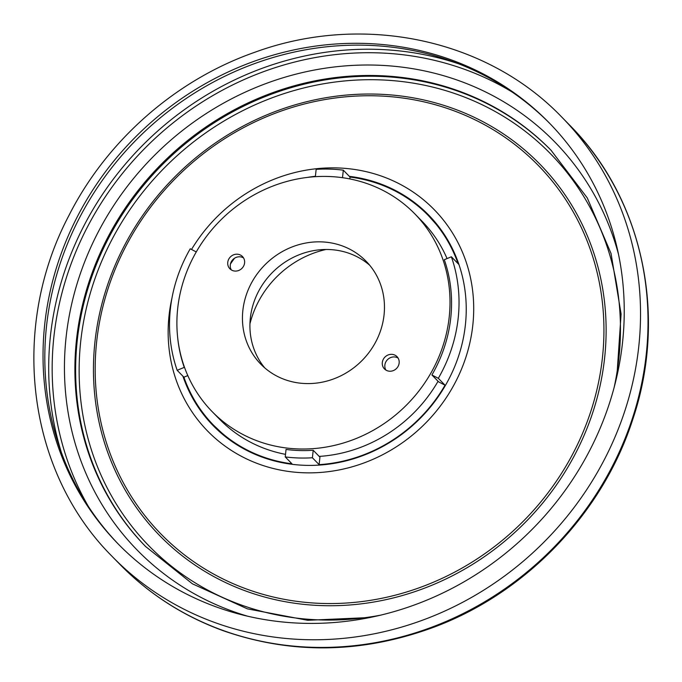 <?xml version="1.0" encoding="UTF-8"?>
<svg xmlns="http://www.w3.org/2000/svg" width="682" height="682" viewBox="0 0 682 682"><rect width="100%" height="100%" fill="white"/><g stroke="black" fill="none" stroke-linecap="round" stroke-linejoin="round"><path stroke-width="1.02" d="M550.007 123.689A301.299 278.964 -44.3 0 0 140.449 135.701A301.299 278.964 -44.3 0 0 119.069 544.884M609.128 404.281A301.299 278.964 -44.3 0 0 549.112 122.769A301.299 278.964 -44.3 0 0 138.651 133.868A301.299 278.964 -44.3 0 0 118.174 543.963A301.299 278.964 -44.3 0 0 609.128 404.281M172.026 297.77A158.403 146.656 -44.3 0 0 279.484 469.898A158.403 146.656 -44.3 0 0 465.763 357.641A158.403 146.656 -44.3 0 0 386.302 177.917A158.403 146.656 -44.3 0 0 191.523 249.459M307.838 177.337A150.645 139.478 135.7 0 1 315.408 176.271M349.346 176.357A150.645 139.478 135.7 0 1 428.663 215.06A150.645 139.478 135.7 0 1 418.424 420.112A150.645 139.478 135.7 0 1 213.193 425.662A150.645 139.478 135.7 0 1 182.921 376.191M400.505 193.944A150.645 139.478 135.7 0 1 429.413 215.827M213.943 426.421A150.645 139.478 135.7 0 1 192.725 397.026M243.559 257.958A8.781 8.124 -44.3 0 0 233.031 259.424A8.781 8.124 -44.3 0 0 231.326 269.919M414.707 213.747A141.583 131.089 135.7 0 1 405.082 406.455A141.583 131.089 135.7 0 1 212.196 411.672A141.583 131.089 135.7 0 1 183.995 279.39A141.583 131.089 135.7 0 1 414.707 213.747L422.184 221.394A141.583 131.089 135.7 0 1 447.06 258.58M438.057 381.264A141.583 131.089 135.7 0 1 319.193 456.403M285.519 454.348A141.583 131.089 135.7 0 1 219.672 419.328L212.196 411.672M264.701 367.837A73.622 68.166 135.7 0 1 253.61 303.03A73.622 68.166 135.7 0 1 369.678 265.23M228.146 260.575A8.781 8.124 135.7 0 1 242.451 256.5A8.781 8.124 135.7 0 1 244.199 264.701A8.781 8.124 135.7 0 1 229.894 268.776A8.781 8.124 135.7 0 1 228.146 260.575M382.704 360.718A8.781 8.124 135.7 0 1 397.009 356.643A8.781 8.124 135.7 0 1 398.757 364.844A8.781 8.124 135.7 0 1 384.452 368.919A8.781 8.124 135.7 0 1 382.704 360.718M246.134 295.383A73.622 68.166 135.7 0 1 366.106 261.249A73.622 68.166 135.7 0 1 361.102 361.46A73.622 68.166 135.7 0 1 260.797 364.171A73.622 68.166 135.7 0 1 246.134 295.383M398.126 358.101A8.781 8.124 -44.3 0 0 387.598 359.567A8.781 8.124 -44.3 0 0 385.884 370.062M315.365 176.664L316.158 169.349A150.083 138.958 -44.3 0 1 343.31 170.176L350.037 177.064A150.083 138.958 135.7 0 1 428.339 215.538L440.939 229.621M196.254 251.931L190.244 248.785A150.083 138.958 -44.3 0 0 177.175 370.309L183.91 377.206A150.083 138.958 135.7 0 0 213.679 425.338A150.083 138.958 135.7 0 0 291.973 463.811L285.238 456.923A150.083 138.958 -44.3 0 0 312.399 457.758L319.125 464.638A150.083 138.958 135.7 0 0 445.039 385.202L438.313 378.314A150.083 138.958 -44.3 0 0 451.373 256.79L458.935 264.531M227.268 438.1L213.679 425.338M428.339 215.538A150.083 138.958 135.7 0 1 458.099 263.678M445.039 385.202L438.645 381.86L431.911 374.972L438.313 378.314M451.373 256.79L444.297 259.723A142.342 131.788 135.7 0 1 431.911 374.972M187.806 375.586L183.91 377.197M177.175 370.309L184.251 367.385L184.677 367.82M184.251 367.385A142.342 131.788 135.7 0 1 177.601 336.993M350.037 177.064L349.84 178.914M285.238 456.923L286.048 449.438A142.342 131.788 -44.3 0 0 313.2 450.273L319.935 457.153L319.125 464.638M230.465 263.968A114.789 106.281 135.7 0 1 234.574 258.205M343.31 170.176L342.5 177.67A142.342 131.788 -44.3 0 0 341.205 177.499M313.2 450.273L312.399 457.758M249.944 323.856A95.898 88.788 135.7 0 1 326.047 249.476M616.869 376.379L621.089 314.001L611.038 253.457L587.262 197.908L551.013 150.236A283.456 262.442 -44.3 0 0 164.856 160.679A283.456 262.442 -44.3 0 0 145.59 546.495L192.426 583.826L247.413 608.864L307.71 620.296L370.173 617.5M618.523 254.42A291.956 270.311 -44.3 0 0 157.116 152.759A291.956 270.311 -44.3 0 0 248.197 616.366M512.054 91.968A304.692 282.109 -44.3 0 0 148.872 144.32A304.692 282.109 -44.3 0 0 88.225 506.206M458.577 63.776A307.522 284.726 -44.3 0 0 146.289 141.677A307.522 284.726 -44.3 0 0 61.261 452.098M624.763 411.152A314.325 291.018 -44.3 0 0 562.147 117.466A314.325 291.018 -44.3 0 0 561.26 116.562C486.189 38.746 362.798 12.949 255.307 52.088C176.084 79.666 107.1 140.134 68.976 215.393C9.378 328.187 27.007 471.015 111.695 555.966A314.325 291.018 -44.3 0 0 112.573 556.879A314.325 291.018 -44.3 0 0 624.763 411.152M112.573 556.879L120.075 564.543A314.325 291.018 -44.3 0 0 632.257 418.825A314.325 291.018 -44.3 0 0 569.649 125.138L562.147 117.466M590.706 411.732A263.729 244.182 -44.3 0 0 299.108 105.395A263.729 244.182 -44.3 0 0 158.889 531.858A263.729 244.182 -44.3 0 0 590.706 411.732M592.794 412.44A265.758 246.057 -44.3 0 0 298.946 103.749A265.758 246.057 -44.3 0 0 157.653 533.486A265.758 246.057 -44.3 0 0 592.794 412.44M614.175 387.291A280.626 259.825 -44.3 0 0 378.212 79.811A280.626 259.825 -44.3 0 0 79.138 372.125A280.626 259.825 -44.3 0 0 381.136 615.062M551.388 150.62A283.456 262.442 -44.3 0 0 165.607 161.438A283.456 262.442 -44.3 0 0 145.957 546.87M569.649 125.138C642.938 198.624 667.874 315.826 632.666 419.694C602.607 513.162 526.112 592.956 433.701 627.261C362.014 653.578 291.717 654.686 222.835 630.577C183.398 616.144 149.145 594.133 120.075 564.543"/></g></svg>

